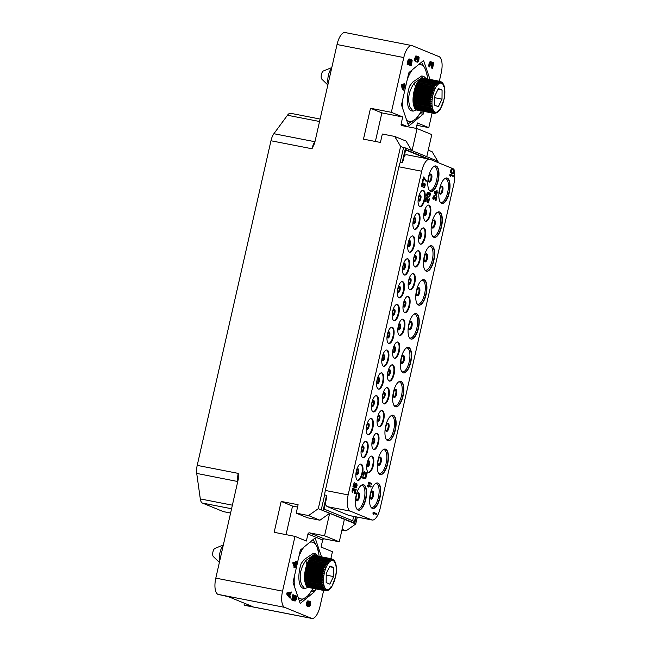 <?xml version="1.0" encoding="UTF-8"?>
<svg xmlns="http://www.w3.org/2000/svg" width="651" height="651" viewBox="0 0 651 651"><rect width="100%" height="100%" fill="white"/><g stroke="black" fill="none" stroke-linecap="round" stroke-linejoin="round"><path stroke-width="0.98" d="M230.592 513.045L223.578 511.678A10.831 4.264 -79 0 1 223.26 511.588L202.428 503.06A10.831 4.264 -79 0 1 200.305 498.918L196.716 473.415A10.831 4.264 -79 0 1 197.212 465.384L270.971 140.762A10.831 4.264 -79 0 1 273.892 133.715L287.473 115.243A10.831 4.264 -79 0 1 290.631 113.298L320.105 119.043M197.212 465.384L238.242 473.383L238.266 479.258L215.806 578.129L282.55 591.149A14.436 5.688 101 0 0 284.715 607.375L311.463 618.32A14.436 5.688 101 0 0 311.886 618.45A14.436 5.688 101 0 0 319.999 606.472L323.645 590.433M439.327 81.229L441.232 72.871A14.436 5.688 101 0 0 439.067 56.645L412.327 45.7A14.436 5.688 101 0 0 411.896 45.57A14.436 5.688 101 0 0 403.783 57.548L337.031 44.528L314.571 143.399L311.992 148.762L270.971 140.762M403.783 57.548L391.341 112.314L370.5 108.253L363.486 139.143L380.42 142.447L382.332 134.016L394.701 136.433L406.069 141.088L411.644 150.479M282.55 591.149L294.993 536.383L274.161 532.315L281.175 501.425L298.109 504.728L296.197 513.151L308.566 515.568L318.298 508.667L400.601 146.385L394.701 136.433M244.45 603.241L244.044 605.031L252.352 606.48L228.55 596.739L217.963 594.355A14.436 5.688 -79 0 1 215.806 578.129M244.044 605.031L244.711 605.3A14.436 5.688 -79 0 0 245.134 605.43L311.886 618.45M294.993 536.383L306.361 541.038L307.956 534.015A1.44 1.326 112.3 0 1 309.583 532.86L324.288 538.882A1.44 1.326 -67.7 0 0 322.668 540.029L321.073 547.052L332.441 551.706L330.863 558.656M321.545 556.841L315.279 538.45A1.44 0.57 -79 0 0 315.011 538.141A1.44 0.57 -79 0 0 314.75 538.231L300.721 549.769A1.44 0.57 -79 0 0 300.176 550.876L293.202 581.595A1.44 0.57 -79 0 0 293.194 582.922L300.03 602.997A1.44 0.57 -79 0 0 300.298 603.306A1.44 0.57 -79 0 0 300.567 603.217L314.588 591.678L311.365 591.051M315.523 588.854L315.133 590.571A1.44 0.57 -79 0 1 314.588 591.678M291.746 591.987L286.969 592.849L286.692 594.07L289.614 597.927L290.362 598.074L290.574 597.162L289.825 596.186L290.517 593.142L291.542 592.898L291.746 591.987L287.718 592.996L287.441 594.217L290.362 598.074M293.764 562.285L293.015 562.138L292.812 563.05L294.423 567.705L295.172 567.851L296.002 564.197L297.035 564.62L297.247 563.709L296.205 563.286L296.555 561.764L296.107 561.585L295.766 563.107L293.764 562.285L293.56 563.196L295.172 567.851M295.969 564.344L297.035 564.62M296.107 561.585L295.359 561.439L295.049 562.814M295.359 596.454L295.277 598.904L294.512 600.027M294.276 600.832L295.359 600.938L296.4 599.197L296.653 596.642L295.863 595.486L294.634 596.65L294.13 599.929L292.942 599.449L293.577 594.884L292.405 600.059L294.325 600.849L294.757 597.528L295.912 596.34L296.238 598.131L294.993 601.117M295.863 595.486L294.276 595.828L293.373 599.62M293.577 594.884L292.828 594.737L291.656 599.913L294.325 600.849M308.387 601.833L307.581 604.6L308.33 604.746L308.419 605.78L307.516 604.746L308.607 601.036L307.858 600.889L306.556 602.688L306.564 605.511L307.345 606.333L309.168 606.748L310.397 605.593L310.673 601.882L309.258 601.125L308.452 601.719M341.93 530.093L346.015 530.89L355.739 523.99L352.801 522.786L354.754 523.168L356.178 516.902M428.244 150.161L432.15 151.756L438.05 161.708L437.863 162.506M357.301 517.122L355.739 523.99M416.892 125.317L428.789 127.637L417.421 122.982L416.192 128.393M432.109 113.005L428.789 127.637M318.298 508.667L329.658 513.313L324.556 535.781L339.269 541.803L344.371 519.335L352.801 522.786M339.269 541.803L324.288 538.882M308.566 515.568L319.934 520.222L329.658 513.313L344.371 519.335M400.601 146.385L403.547 147.59L400.153 162.506A14.436 5.688 101 0 0 398.892 166.786L325.354 490.455A14.436 5.688 101 0 0 324.629 494.947L321.236 509.871L354.754 523.168M324.556 535.781L309.583 532.86M297.58 507.056L292.543 506.079L286.058 534.642M319.934 520.222L307.557 517.805L296.197 513.151M281.175 501.425L292.543 506.079M451.355 173.63L452.29 173.939L450.663 172.727L450.63 170.57L451.257 169.138L452.331 168.568A14.436 5.688 101 0 0 451.623 168.137L430.221 159.381A14.436 5.688 101 0 0 429.798 159.251A14.436 5.688 101 0 0 421.685 171.229L348.147 494.898A14.436 5.688 101 0 0 350.311 511.133L371.705 519.889A14.436 5.688 101 0 0 372.128 520.011A14.436 5.688 101 0 0 380.241 508.032L453.78 184.363A14.436 5.688 101 0 0 454.138 172.027M428.887 159.072L405.711 149.592L403.327 160.097A14.436 5.688 101 0 0 402.106 162.888L400.153 162.506M429.798 159.251L407.005 154.808A14.436 5.688 101 0 0 404.32 155.727M405.63 149.974L426.934 158.689M452.29 173.939L453.242 173.711L454.162 171.945L454.129 169.781L453.438 168.886L452.217 168.69L451.216 169.813L450.874 172.287L451.68 173.687M357.594 480.348A8.3 3.271 101 0 0 357.838 480.422A8.3 3.271 101 0 0 362.574 473.212A8.3 3.271 101 0 0 361.264 464.196A8.3 3.271 101 0 0 361.02 464.122A8.3 3.271 101 0 0 356.284 471.332A8.3 3.271 101 0 0 357.594 480.348M362.778 457.531A8.3 3.271 101 0 0 363.022 457.604A8.3 3.271 101 0 0 367.758 450.394A8.3 3.271 101 0 0 366.448 441.378A8.3 3.271 101 0 0 366.204 441.305A8.3 3.271 101 0 0 361.468 448.515A8.3 3.271 101 0 0 362.778 457.531M367.961 434.713A8.3 3.271 101 0 0 368.206 434.787A8.3 3.271 101 0 0 372.942 427.577A8.3 3.271 101 0 0 371.631 418.56A8.3 3.271 101 0 0 371.387 418.487A8.3 3.271 101 0 0 366.651 425.697A8.3 3.271 101 0 0 367.961 434.713M373.145 411.896A8.3 3.271 101 0 0 373.389 411.969A8.3 3.271 101 0 0 378.125 404.759A8.3 3.271 101 0 0 376.815 395.743A8.3 3.271 101 0 0 376.571 395.67A8.3 3.271 101 0 0 371.835 402.871A8.3 3.271 101 0 0 373.145 411.896M378.329 389.07A8.3 3.271 101 0 0 378.573 389.143A8.3 3.271 101 0 0 383.309 381.942A8.3 3.271 101 0 0 381.999 372.925A8.3 3.271 101 0 0 381.755 372.852A8.3 3.271 101 0 0 377.019 380.054A8.3 3.271 101 0 0 378.329 389.07M383.512 366.253A8.3 3.271 101 0 0 383.756 366.326A8.3 3.271 101 0 0 388.492 359.124A8.3 3.271 101 0 0 387.182 350.108A8.3 3.271 101 0 0 386.938 350.035A8.3 3.271 101 0 0 382.202 357.236A8.3 3.271 101 0 0 383.512 366.253M388.696 343.435A8.3 3.271 101 0 0 388.94 343.508A8.3 3.271 101 0 0 393.676 336.307A8.3 3.271 101 0 0 392.366 327.29A8.3 3.271 101 0 0 392.122 327.217A8.3 3.271 101 0 0 387.386 334.419A8.3 3.271 101 0 0 388.696 343.435M393.879 320.618A8.3 3.271 101 0 0 394.132 320.691A8.3 3.271 101 0 0 398.86 313.489A8.3 3.271 101 0 0 397.549 304.473A8.3 3.271 101 0 0 397.305 304.399A8.3 3.271 101 0 0 392.569 311.601A8.3 3.271 101 0 0 393.879 320.618M399.063 297.8A8.3 3.271 101 0 0 399.315 297.873A8.3 3.271 101 0 0 404.043 290.671A8.3 3.271 101 0 0 402.733 281.655A8.3 3.271 101 0 0 402.489 281.582A8.3 3.271 101 0 0 397.753 288.784A8.3 3.271 101 0 0 399.063 297.8M404.255 274.982A8.3 3.271 101 0 0 404.499 275.056A8.3 3.271 101 0 0 409.227 267.854A8.3 3.271 101 0 0 407.917 258.838A8.3 3.271 101 0 0 407.672 258.764A8.3 3.271 101 0 0 402.945 265.966A8.3 3.271 101 0 0 404.255 274.982M409.438 252.165A8.3 3.271 101 0 0 409.682 252.238A8.3 3.271 101 0 0 414.418 245.036A8.3 3.271 101 0 0 413.1 236.02A8.3 3.271 101 0 0 412.856 235.939A8.3 3.271 101 0 0 408.128 243.149A8.3 3.271 101 0 0 409.438 252.165M414.622 229.347A8.3 3.271 101 0 0 414.866 229.421A8.3 3.271 101 0 0 419.602 222.219A8.3 3.271 101 0 0 418.292 213.194A8.3 3.271 101 0 0 418.04 213.121A8.3 3.271 101 0 0 413.312 220.331A8.3 3.271 101 0 0 414.622 229.347M419.805 206.53A8.3 3.271 101 0 0 420.05 206.603A8.3 3.271 101 0 0 424.786 199.393A8.3 3.271 101 0 0 423.475 190.377A8.3 3.271 101 0 0 423.223 190.304A8.3 3.271 101 0 0 418.495 197.513A8.3 3.271 101 0 0 419.805 206.53M368.425 472.309A8.3 3.271 101 0 0 368.669 472.382A8.3 3.271 101 0 0 373.405 465.18A8.3 3.271 101 0 0 372.095 456.164A8.3 3.271 101 0 0 371.851 456.091A8.3 3.271 101 0 0 367.115 463.292A8.3 3.271 101 0 0 368.425 472.309M373.609 449.491A8.3 3.271 101 0 0 373.853 449.564A8.3 3.271 101 0 0 378.589 442.363A8.3 3.271 101 0 0 377.279 433.338A8.3 3.271 101 0 0 377.035 433.265A8.3 3.271 101 0 0 372.299 440.475A8.3 3.271 101 0 0 373.609 449.491M378.792 426.674A8.3 3.271 101 0 0 379.037 426.747A8.3 3.271 101 0 0 383.773 419.537A8.3 3.271 101 0 0 382.462 410.521A8.3 3.271 101 0 0 382.218 410.447A8.3 3.271 101 0 0 377.482 417.657A8.3 3.271 101 0 0 378.792 426.674M383.976 403.856A8.3 3.271 101 0 0 384.22 403.929A8.3 3.271 101 0 0 388.956 396.719A8.3 3.271 101 0 0 387.646 387.703A8.3 3.271 101 0 0 387.402 387.63A8.3 3.271 101 0 0 382.666 394.84A8.3 3.271 101 0 0 383.976 403.856M389.16 381.038A8.3 3.271 101 0 0 389.404 381.112A8.3 3.271 101 0 0 394.14 373.902A8.3 3.271 101 0 0 392.83 364.885A8.3 3.271 101 0 0 392.586 364.812A8.3 3.271 101 0 0 387.85 372.022A8.3 3.271 101 0 0 389.16 381.038M394.343 358.221A8.3 3.271 101 0 0 394.587 358.294A8.3 3.271 101 0 0 399.323 351.084A8.3 3.271 101 0 0 398.013 342.068A8.3 3.271 101 0 0 397.769 341.995A8.3 3.271 101 0 0 393.033 349.196A8.3 3.271 101 0 0 394.343 358.221M399.527 335.395A8.3 3.271 101 0 0 399.771 335.477A8.3 3.271 101 0 0 404.507 328.267A8.3 3.271 101 0 0 403.197 319.25A8.3 3.271 101 0 0 402.953 319.177A8.3 3.271 101 0 0 398.217 326.379A8.3 3.271 101 0 0 399.527 335.395M404.71 312.578A8.3 3.271 101 0 0 404.955 312.651A8.3 3.271 101 0 0 409.691 305.449A8.3 3.271 101 0 0 408.38 296.433A8.3 3.271 101 0 0 408.136 296.36A8.3 3.271 101 0 0 403.4 303.561A8.3 3.271 101 0 0 404.71 312.578M409.894 289.76A8.3 3.271 101 0 0 410.138 289.833A8.3 3.271 101 0 0 414.874 282.632A8.3 3.271 101 0 0 413.564 273.615A8.3 3.271 101 0 0 413.32 273.542A8.3 3.271 101 0 0 408.584 280.744A8.3 3.271 101 0 0 409.894 289.76M415.078 266.943A8.3 3.271 101 0 0 415.33 267.016A8.3 3.271 101 0 0 420.058 259.814A8.3 3.271 101 0 0 418.748 250.798A8.3 3.271 101 0 0 418.503 250.725A8.3 3.271 101 0 0 413.767 257.926A8.3 3.271 101 0 0 415.078 266.943M420.261 244.125A8.3 3.271 101 0 0 420.513 244.198A8.3 3.271 101 0 0 425.241 236.997A8.3 3.271 101 0 0 423.931 227.98A8.3 3.271 101 0 0 423.687 227.907A8.3 3.271 101 0 0 418.951 235.109A8.3 3.271 101 0 0 420.261 244.125M425.453 221.307A8.3 3.271 101 0 0 425.697 221.381A8.3 3.271 101 0 0 430.425 214.179A8.3 3.271 101 0 0 429.115 205.163A8.3 3.271 101 0 0 428.871 205.089A8.3 3.271 101 0 0 424.143 212.291A8.3 3.271 101 0 0 425.453 221.307M441.565 203.389A12.996 5.118 101 0 0 441.948 203.503A12.996 5.118 101 0 0 449.361 192.224A12.996 5.118 101 0 0 447.31 178.114A12.996 5.118 101 0 0 446.928 177.992A12.996 5.118 101 0 0 439.515 189.27A12.996 5.118 101 0 0 441.565 203.389M433.859 237.298A12.996 5.118 101 0 0 434.241 237.412A12.996 5.118 101 0 0 441.655 226.133A12.996 5.118 101 0 0 439.604 212.023A12.996 5.118 101 0 0 439.222 211.909A12.996 5.118 101 0 0 431.808 223.179A12.996 5.118 101 0 0 433.859 237.298M426.169 271.142A12.996 5.118 101 0 0 426.56 271.255A12.996 5.118 101 0 0 433.965 259.977A12.996 5.118 101 0 0 431.914 245.858A12.996 5.118 101 0 0 431.532 245.744A12.996 5.118 101 0 0 424.118 257.023A12.996 5.118 101 0 0 426.169 271.142M418.471 305.05A12.996 5.118 101 0 0 418.853 305.164A12.996 5.118 101 0 0 426.259 293.886A12.996 5.118 101 0 0 424.208 279.775A12.996 5.118 101 0 0 423.825 279.661A12.996 5.118 101 0 0 416.42 290.932A12.996 5.118 101 0 0 418.471 305.05M410.765 338.959A12.996 5.118 101 0 0 411.147 339.073A12.996 5.118 101 0 0 418.56 327.803A12.996 5.118 101 0 0 416.51 313.684A12.996 5.118 101 0 0 416.119 313.57A12.996 5.118 101 0 0 408.714 324.849A12.996 5.118 101 0 0 410.765 338.959M403.075 372.803A12.996 5.118 101 0 0 403.457 372.917A12.996 5.118 101 0 0 410.871 361.639A12.996 5.118 101 0 0 408.82 347.528A12.996 5.118 101 0 0 408.437 347.414A12.996 5.118 101 0 0 401.024 358.685A12.996 5.118 101 0 0 403.075 372.803M395.369 406.712A12.996 5.118 101 0 0 395.751 406.826A12.996 5.118 101 0 0 403.164 395.548A12.996 5.118 101 0 0 401.114 381.437A12.996 5.118 101 0 0 400.731 381.323A12.996 5.118 101 0 0 393.318 392.602A12.996 5.118 101 0 0 395.369 406.712M387.662 440.621A12.996 5.118 101 0 0 388.053 440.743A12.996 5.118 101 0 0 395.458 429.465A12.996 5.118 101 0 0 393.407 415.346A12.996 5.118 101 0 0 393.025 415.232A12.996 5.118 101 0 0 385.612 426.511A12.996 5.118 101 0 0 387.662 440.621M379.981 474.465A12.996 5.118 101 0 0 380.363 474.579A12.996 5.118 101 0 0 387.768 463.3A12.996 5.118 101 0 0 385.717 449.19A12.996 5.118 101 0 0 385.335 449.076A12.996 5.118 101 0 0 377.93 460.355A12.996 5.118 101 0 0 379.981 474.465M372.274 508.374A12.996 5.118 101 0 0 372.657 508.496A12.996 5.118 101 0 0 380.07 497.218A12.996 5.118 101 0 0 378.011 483.099A12.996 5.118 101 0 0 377.629 482.985A12.996 5.118 101 0 0 370.224 494.264A12.996 5.118 101 0 0 372.274 508.374M430.506 191.337A12.996 5.118 101 0 0 430.889 191.451A12.996 5.118 101 0 0 438.302 180.181A12.996 5.118 101 0 0 436.243 166.062A12.996 5.118 101 0 0 435.861 165.948A12.996 5.118 101 0 0 428.456 177.227A12.996 5.118 101 0 0 430.506 191.337M358.083 510.091A12.996 5.118 101 0 0 358.465 510.205A12.996 5.118 101 0 0 365.878 498.926A12.996 5.118 101 0 0 363.828 484.816A12.996 5.118 101 0 0 363.445 484.702A12.996 5.118 101 0 0 356.032 495.981A12.996 5.118 101 0 0 358.083 510.091M373.332 512.272L372.82 513.053L373.65 514.314L373.69 513.338L376.351 514.428L376.547 513.582L373.332 512.272L373.43 514.152L373.975 514.38M373.715 513.419L376.351 514.428M450.126 174.281L449.605 175.062L450.443 176.323L450.484 175.347L453.145 176.437L453.332 175.599L450.126 174.281L450.223 176.161L450.769 176.388M450.5 175.428L453.145 176.437M367.937 484.971L367.416 485.744L368.246 487.013L368.287 486.037L370.948 487.127L371.143 486.281L367.937 484.971L368.027 486.85L368.572 487.07M368.311 486.11L370.948 487.127M368.572 482.163L368.051 482.936L368.344 483.978L369.215 484.263L368.93 483.229L371.591 484.32L371.778 483.473L368.572 482.163L368.669 484.043L369.215 484.263M368.946 483.302L371.591 484.32M362.786 476.76L362.29 477.435L363.144 478.591L363.16 477.72L365.821 478.81L365.992 478.07L362.786 476.76L362.924 478.428L363.47 478.656M363.185 477.801L365.821 478.81M364.462 472.48L365.545 476.89L366.212 477.093L367.221 472.667L366.098 475.971L364.902 471.715L364.08 472.048L363.478 473.692L363.787 475.962L363.909 473.456L364.731 472.455L366.212 477.093M366.879 472.528L365.927 475.206M364.763 471.658L363.754 471.991L363.152 473.627L363.217 475.661L363.787 475.962M426.747 198.311L427.837 202.721L428.504 202.925L429.514 198.498L428.391 201.802L427.186 197.546L426.364 197.88L425.77 199.515L426.071 201.794L426.193 199.287L427.023 198.286L428.504 202.925M429.172 198.36L428.22 201.037M427.048 197.489L426.039 197.823L425.445 199.458L425.339 200.89L426.071 201.794M429.489 193.323L429.652 194.73L428.659 197.147L429.693 196.692L430.392 194.291L429.985 192.786L428.789 192.859M428.83 192.786L428.879 193.404L428.635 192.501L427.626 192.159L426.543 194.934L427.3 196.382L427.853 192.981L428.464 193.233L428.675 194.934L429.245 193.42L429.847 193.396L429.815 195.528L428.985 197.204M427.976 192.908L428.081 194.755L428.675 194.934M434.184 196.456L435.332 200.606L435.999 200.809L436.935 196.7L435.869 199.759L434.616 195.748L433.802 196.041L433.232 197.554L433.566 199.686L433.647 197.351L434.453 196.439L435.999 200.809M436.593 196.561L435.69 199.035M434.477 195.699L433.476 195.975L432.907 197.489L432.825 198.832L433.566 199.686M434.713 191.052L434.225 191.671L435.454 195.17L436.186 195.398L436.805 192.655L437.765 193.054L437.92 192.362L436.959 191.972L437.22 190.833L436.813 190.67L436.552 191.809L434.713 191.052L436.186 195.398M436.797 192.72L437.765 193.054M436.813 190.67L436.243 191.679M353.485 488.901L354.567 493.303L355.234 493.507L356.243 489.088L355.12 492.384L353.916 488.136L353.094 488.47L352.5 490.105L352.801 492.376L352.923 489.877L353.753 488.868L355.234 493.507M355.902 488.942L354.95 491.619M353.786 488.079L352.769 488.405L352.175 490.04L352.069 491.481L352.801 492.376M356.081 483.872L356.382 485.32L355.316 487.705L356.333 487.379L357.049 485.524L356.87 483.701L356.309 483.205L355.552 483.571L354.828 486.761L353.737 486.313L354.201 482.611L353.257 486.785L355.031 487.518L355.34 484.824L356.374 483.905L356.707 485.386L355.641 487.77M356.309 483.205L354.885 484.035L354.494 486.623M354.201 482.611L352.932 486.728L355.031 487.518M424.379 183.899L424.542 185.315L423.549 187.724L424.59 187.276L425.282 184.876L424.875 183.362L423.679 183.444M423.72 183.362L423.768 183.981L423.524 183.077L422.515 182.736L421.433 185.519L422.19 186.967L422.743 183.566L423.353 183.818L423.565 185.511L424.135 184.005L424.737 183.981L424.704 186.113L423.874 187.789M422.865 183.484L422.971 185.34L423.565 185.511M423.646 176.95L422.32 181.312L422.987 181.515L423.825 177.829L426.128 181.458L426.299 180.726L423.646 176.95L422.987 181.515M423.744 178.162L426.128 181.458M452.274 168.528L452.827 168.633M451.908 173.011L451.298 170.774L451.753 169.732L452.738 169.366L453.592 169.87L453.82 171.807L452.827 173.239L451.908 173.011M452.535 169.35L453.592 171.01L453.267 172.417L452.258 173.158M438.05 161.708L436.976 161.269M436.788 162.066L437.057 160.887L405.5 147.964L402.106 162.888M403.547 147.59L405.5 147.964M391.341 112.314L402.709 116.968L401.114 123.991A1.44 1.326 112.3 0 0 402.098 125.643L417.071 128.564L431.784 134.586L426.771 156.671M417.071 128.564L412.059 150.65M402.709 116.968L381.868 112.9L375.383 141.462M370.5 108.253L381.868 112.9M430.018 79.414L423.752 61.023A1.44 0.57 -79 0 0 423.484 60.714A1.44 0.57 -79 0 0 423.215 60.803L409.194 72.342A1.44 0.57 -79 0 0 408.649 73.449L401.667 104.168A1.44 0.57 -79 0 0 401.659 105.495L408.502 125.57A1.44 0.57 -79 0 0 408.771 125.879A1.44 0.57 -79 0 0 409.04 125.789L423.06 114.251A1.44 0.57 -79 0 0 423.606 113.144L423.996 111.427M402.302 84.573L401.553 84.427L401.341 85.338L402.513 89.805L403.701 90.131L404.531 86.485L405.573 86.908L405.776 85.997L404.743 85.566L405.085 84.044L404.645 83.865L404.295 85.387L402.302 84.573L402.09 85.484L403.701 90.131M404.499 86.632L405.573 86.908M404.645 83.865L403.897 83.719L403.579 85.094M416.331 57.182L416.51 59.249L417.258 59.396L417.958 57.508L416.77 62.016L417.779 62.097L418.821 60.364L419.106 57.321L418.764 56.686L417.324 56.499M417.413 56.718L417.844 56.808L417.527 57.508L417.031 56.141L415.802 55.962L414.524 59.436L414.695 60.828L415.704 61.251L415.777 58.785L416.705 56.84L417.258 59.396M431.296 63.139L430.547 62.992L431.426 68.013L432.549 68.306L433.794 62.83L432.451 66.939L431.54 62.073L430.799 61.772L429.798 63.692L429.66 66.793L430.376 63.261L431.068 62.716L432.549 68.306M433.42 62.683L432.671 62.537L432.118 64.978M431.125 61.739L430.051 61.625L428.911 64.156L428.911 66.646L429.92 67.069M409.918 59.046L408.918 58.956L408.153 59.811L407.078 64.197L411.302 65.759L412.148 60.624L411.399 59.648L410.602 60.323L409.918 59.046L408.901 59.957L407.827 64.343L411.302 65.759M337.031 44.528A14.436 5.688 -79 0 1 345.144 32.55L411.896 45.57M407.949 123.959L415.965 118.799L419.749 113.779A28.961 11.409 101 0 0 421.295 110.898M427.528 78.926A28.961 11.409 101 0 0 427.178 75.679L425.542 69.559L421.555 62.171M415.965 118.799A28.961 11.409 101 0 0 419.749 113.779M412.303 69.787A28.961 11.409 101 0 0 407.388 78.999M425.542 69.559A28.961 11.409 101 0 0 418.341 64.815M427.178 75.679A28.961 11.409 101 0 0 426.503 72.391M406.427 119.483A28.961 11.409 101 0 0 413.987 120.427M402.847 99.009A28.961 11.409 101 0 0 402.953 109.287M415.541 86.965L414.239 83.141C408.665 91.197 407.29 99.253 410.13 107.325L413.116 111.142L411.684 110.865A18.09 7.128 -79 0 1 408.332 106.976A18.09 7.128 -79 0 1 409.642 86.103L412.612 82.164L421.742 75.955L423.785 76.354L426.202 78.665M413.116 111.142L416.591 109.962M414.239 83.141L423.785 76.354M413.019 101.068L414.126 91.034M414.215 90.863L414.557 90.269M418.764 81.098L418.967 80.268A16.291 6.412 -79 0 1 419.244 79.959L437.692 83.808L436.821 82.661L419.952 79.373L438.53 83.076L437.7 81.977L420.994 78.714L437.977 81.814L439.368 82.579L438.571 81.538L421.946 78.291L438.839 81.448L440.19 82.311L439.417 81.342L422.816 78.104L439.677 81.334L440.979 82.286L440.231 81.408L423.606 78.161L423.215 78.82M417.918 82.368L418.105 81.399A16.291 6.412 -79 0 1 418.373 81.025L436.854 84.76L435.942 83.58L418.967 80.268M430.612 108.986L413.637 105.674A16.291 6.412 -79 0 0 413.759 106.097L430.726 109.409A16.291 6.412 -79 0 1 430.612 108.986L431.93 108.229L413.409 104.673A16.291 6.412 -79 0 1 413.32 104.193L413.165 103.086A16.291 6.412 -79 0 1 413.116 102.557L413.035 101.353A16.291 6.412 -79 0 1 413.011 100.791L413.011 99.505A16.291 6.412 -79 0 1 413.027 98.911L413.1 97.577A16.291 6.412 -79 0 1 413.149 96.958L413.295 95.583A16.291 6.412 -79 0 1 413.377 94.956L413.597 93.573A16.291 6.412 -79 0 1 413.71 92.947L414.003 91.571A16.291 6.412 -79 0 1 414.15 90.945L414.5 89.602A16.291 6.412 -79 0 1 414.679 89L415.086 87.706A16.291 6.412 -79 0 1 415.289 87.136L415.753 85.916A16.291 6.412 -79 0 1 415.973 85.379L416.485 84.248A16.291 6.412 -79 0 1 416.73 83.751L417.275 82.734A16.291 6.412 -79 0 1 417.527 82.295L436.04 85.908L435.08 84.711L418.105 81.399M413.637 105.674L413.792 104.754M430.726 109.409L432.297 109.531L431.027 110.279A16.291 6.412 101 0 0 431.174 110.637L414.199 107.334A16.291 6.412 -79 0 1 414.052 106.967L414.15 106.178M431.174 110.637L432.752 110.637L431.532 111.37A16.291 6.412 101 0 0 431.711 111.663L414.736 108.351A16.291 6.412 -79 0 1 414.565 108.058L414.606 107.407M431.711 111.663L433.289 111.549L432.134 112.241A16.291 6.412 101 0 0 432.337 112.46L415.362 109.148A16.291 6.412 -79 0 1 415.159 108.929L415.159 108.432M432.337 112.46L433.908 112.232L432.801 112.875A16.291 6.412 101 0 0 433.029 113.022L416.054 109.71A16.291 6.412 -79 0 1 415.826 109.563L415.81 109.238M433.029 113.022L434.599 112.688L433.542 113.266A16.291 6.412 101 0 0 433.786 113.331L416.811 110.027A16.291 6.412 -79 0 1 416.567 109.954L416.55 109.807M419.602 80.171L419.952 79.373M420.595 79.577L420.994 78.714M421.547 79.097L421.946 78.291M422.426 78.844L422.816 78.104M438.587 111.435L440.271 109.278L439.506 109.132L440.279 109.278L444.177 98.83C444.666 96.706 445.341 91.482 444.389 86.957L444.015 85.623M439.458 110.426L438.668 110.401L439.458 110.426M438.628 111.378L437.798 111.476L438.628 111.378L437.684 112.249M437.781 112.11L436.715 112.875M436.943 112.615L435.438 113.201M436.121 112.875L434.591 113.396M434.73 113.412L434.111 113.355M433.786 113.331L435.34 112.9L434.339 113.404M433.542 113.266L416.567 109.954M432.801 112.875L415.826 109.563M432.134 112.241L415.159 108.929M431.532 111.37L414.565 108.058M431.027 110.279L414.052 106.967M413.165 103.086L431.662 106.764L430.295 107.505L413.32 104.193M431.662 106.764L413.54 103.224M413.035 101.353L431.499 105.153L430.091 105.869L413.116 102.557M431.499 105.153L413.377 101.613M413.011 99.505L431.442 103.419L429.985 104.095L413.011 100.791M431.442 103.419L413.32 99.888M413.1 97.577L431.491 101.597L430.002 102.223L413.027 98.911M431.491 101.597L413.361 98.065M413.295 95.583L430.27 98.895L431.637 99.709L430.124 100.27L413.149 96.958M431.637 99.709L413.515 96.177M413.597 93.573L430.571 96.885L431.898 97.788L430.352 98.268L413.377 94.956M431.898 97.788L413.767 94.257M414.003 91.571L430.978 94.875L432.248 95.868L430.685 96.258L413.71 92.947M432.248 95.868L414.126 92.336M414.5 89.602L431.475 92.914L432.695 93.972L431.125 94.257L414.15 90.945M432.695 93.972L414.573 90.44M415.086 87.706L432.061 91.018L433.232 92.133L431.654 92.312L414.679 89M433.232 92.133L415.102 88.601M415.753 85.916L432.728 89.22L433.843 90.383L415.289 87.136M433.843 90.383L415.712 86.852M416.485 84.248L433.46 87.559L434.518 88.748L415.973 85.379M434.518 88.748L416.396 85.208M417.275 82.734L434.25 86.046L435.259 87.25L416.73 83.751M435.259 87.25L417.128 83.71M440.231 81.408L441.72 82.506M442.403 82.954L441.207 81.863M443.022 83.645L442.241 82.539M443.567 84.549L442.835 84.101L443.567 84.549L442.965 83.409M444.023 85.655L443.282 85.33L444.023 85.655L443.551 84.443M443.632 86.754L444.389 86.957L443.632 86.754M434.64 105.193L438.294 106.691L442.005 99.131L442.07 90.074L438.408 88.577L434.697 96.136L434.64 105.193M442.07 90.074L438.058 89.293M442.005 99.131L434.689 97.699M328.096 83.881A10.156 3.996 -79 0 1 331.676 68.103M331.798 67.582L323.392 70.967A4.297 1.693 -79 0 0 321.513 74.076A4.297 1.693 -79 0 0 321.382 78.429A4.297 1.693 101 0 0 321.797 79.137L327.844 84.98M401.341 85.338L402.09 85.484M402.513 89.805L403.262 89.952M403.506 88.886L402.684 85.729L404.092 86.298L403.506 88.886M402.733 85.908L403.343 86.152L403.083 87.275M403.343 86.152L404.092 86.298M416.941 61.251L417.69 61.397L417.519 62.162M417.128 61.161L417.69 61.397M417.348 60.917L417.877 61.308M417.486 60.641L418.097 61.064M417.73 59.916L418.479 60.063L418.235 60.787M417.942 59.005L418.691 59.143L418.479 60.063M418.04 58.208L418.788 58.354L418.691 59.143M418.032 57.874L418.788 58.354M418.202 57.369L418.78 58.02M416.217 59.127L416.965 59.274M416.355 58.517L417.104 58.663M416.412 57.54L417.161 57.687M416.339 57.182L417.079 57.329M414.695 60.828L415.704 61.251M414.541 60.104L415.289 60.25L415.444 60.974M414.524 59.436L415.273 59.583L415.289 60.25M414.695 58.338L415.444 58.484L415.273 59.583M414.768 58.037L415.444 58.484M415.078 57.003L415.826 57.142L415.517 58.183M415.371 56.45L416.119 56.596L415.826 57.142M415.802 55.962L416.55 56.108L416.119 56.596M417.389 56.45L417.844 56.808M431.426 68.013L432.174 68.16M428.911 66.646L429.66 66.793M428.749 65.922L429.497 66.068M428.74 65.246L429.489 65.393M428.911 64.156L429.66 64.303M429.05 63.546L429.798 63.692M429.326 62.667L430.075 62.805M429.611 62.114L430.36 62.26M430.051 61.625L430.799 61.772M407.078 64.197L407.827 64.343M407.908 60.543L408.657 60.689M408.153 59.811L408.901 59.957M408.511 59.298L409.259 59.444M408.918 58.956L409.666 59.103M408.478 63.611L409.788 59.99L410.171 61.145L409.512 64.034L408.478 63.611M411.269 60.592L411.749 61.292L411.066 64.669L409.959 64.213L411.269 60.592M409.389 60.209L408.795 63.741M409.43 60.161L410.122 60.291M409.455 60.51L410.203 60.657M409.422 60.999L410.171 61.145M410.911 60.763L410.35 64.376M410.927 60.779L411.676 60.925M411.001 61.145L411.749 61.292M410.976 61.633L411.725 61.78M346.015 530.89L342.109 529.296M325.264 503.695A14.436 5.688 101 0 0 327.518 506.681L348.912 515.437A14.436 5.688 101 0 0 349.335 515.568L372.128 520.011M353.664 516.414L352.671 520.776M324.629 494.947L326.582 495.33A14.436 5.688 101 0 0 326.428 498.56L324.043 509.066L354.535 521.541L355.617 516.788M326.582 495.33L323.189 510.254M357.521 480.316A8.3 3.271 101 0 0 361.989 472.772A8.3 3.271 101 0 0 360.687 464.106M368.352 472.276A8.3 3.271 101 0 0 372.82 464.733A8.3 3.271 101 0 0 371.509 456.066M373.536 449.459A8.3 3.271 101 0 0 378.003 441.915A8.3 3.271 101 0 0 376.701 433.249M378.719 426.641A8.3 3.271 101 0 0 383.187 419.098A8.3 3.271 101 0 0 381.885 410.431M383.903 403.823A8.3 3.271 101 0 0 388.37 396.28A8.3 3.271 101 0 0 387.068 387.614M389.086 381.006A8.3 3.271 101 0 0 393.554 373.462A8.3 3.271 101 0 0 392.252 364.796M394.27 358.188A8.3 3.271 101 0 0 398.738 350.645A8.3 3.271 101 0 0 397.435 341.97M399.454 335.371A8.3 3.271 101 0 0 403.921 327.827A8.3 3.271 101 0 0 402.619 319.153M404.637 312.545A8.3 3.271 101 0 0 409.105 305.01A8.3 3.271 101 0 0 407.803 296.335M409.821 289.728A8.3 3.271 101 0 0 414.288 282.184A8.3 3.271 101 0 0 412.986 273.518M415.012 266.91A8.3 3.271 101 0 0 419.472 259.367A8.3 3.271 101 0 0 418.17 250.7M420.196 244.092A8.3 3.271 101 0 0 424.655 236.549A8.3 3.271 101 0 0 423.353 227.883M425.38 221.275A8.3 3.271 101 0 0 429.839 213.731A8.3 3.271 101 0 0 428.537 205.065M362.705 457.498A8.3 3.271 101 0 0 367.172 449.955A8.3 3.271 101 0 0 365.87 441.288M367.888 434.681A8.3 3.271 101 0 0 372.356 427.137A8.3 3.271 101 0 0 371.054 418.471M373.072 411.863A8.3 3.271 101 0 0 377.539 404.32A8.3 3.271 101 0 0 376.237 395.645M378.255 389.046A8.3 3.271 101 0 0 382.723 381.502A8.3 3.271 101 0 0 381.421 372.828M383.439 366.22A8.3 3.271 101 0 0 387.906 358.677A8.3 3.271 101 0 0 386.604 350.01M388.623 343.402A8.3 3.271 101 0 0 393.09 335.859A8.3 3.271 101 0 0 391.788 327.193M393.814 320.585A8.3 3.271 101 0 0 398.274 313.041A8.3 3.271 101 0 0 396.972 304.375M398.998 297.767A8.3 3.271 101 0 0 403.457 290.224A8.3 3.271 101 0 0 402.155 281.558M404.181 274.95A8.3 3.271 101 0 0 408.641 267.406A8.3 3.271 101 0 0 407.339 258.74M409.365 252.132A8.3 3.271 101 0 0 413.824 244.589A8.3 3.271 101 0 0 412.522 235.922M414.549 229.315A8.3 3.271 101 0 0 419.008 221.771A8.3 3.271 101 0 0 417.706 213.105M419.732 206.497A8.3 3.271 101 0 0 424.2 198.954A8.3 3.271 101 0 0 422.89 190.287M426.73 196.089L427.3 196.382M426.568 195.487L427.056 196.154M426.543 194.934L426.893 195.544M426.674 194.047L426.869 194.999M426.991 192.973L427.056 193.868M427.243 192.533L427.316 193.038M427.626 192.159L427.569 192.598M435.958 194.429L435.104 191.964L436.398 192.493L435.958 194.429M435.128 192.045L436.072 192.427L435.755 193.835M421.62 186.666L422.19 186.967M421.457 186.064L421.946 186.731M421.433 185.519L421.783 186.129M421.563 184.632L421.758 185.584M421.881 183.549L421.946 184.445M422.133 183.118L422.206 183.615M422.515 182.736L422.458 183.183M299.484 601.386L307.492 596.226L311.276 591.206A28.961 11.409 101 0 0 312.822 588.325M319.055 556.353A28.961 11.409 101 0 0 318.705 553.106L317.07 546.986L313.09 539.598M307.492 596.226A28.961 11.409 101 0 0 311.276 591.206M303.83 547.214A28.961 11.409 101 0 0 298.923 556.426M317.07 546.986A28.961 11.409 101 0 0 309.876 542.242M318.705 553.106A28.961 11.409 101 0 0 318.038 549.818M297.963 596.91A28.961 11.409 101 0 0 305.514 597.854M294.374 576.436A28.961 11.409 101 0 0 294.488 586.714M307.077 564.393L305.775 560.568C300.192 568.624 298.825 576.68 301.657 584.753L304.652 588.569L303.22 588.292A18.09 7.128 -79 0 1 299.867 584.403A18.09 7.128 -79 0 1 301.169 563.53L304.139 559.591L313.269 553.383L315.32 553.781L317.729 556.092M304.652 588.569L308.126 587.389M305.775 560.568L315.32 553.781M304.554 578.495L305.661 568.461M305.75 568.29L306.092 567.696M310.291 558.525L310.503 557.695A16.291 6.412 -79 0 1 310.771 557.386L329.219 561.235L328.356 560.088L311.479 556.8L330.065 560.503L329.235 559.404L312.521 556.141L329.512 559.242L330.903 560.006L330.106 558.965L313.473 555.718L330.374 558.875L331.717 559.738L330.952 558.77L314.343 555.531L331.213 558.761L332.506 559.714L331.758 558.835L315.133 555.588L314.75 556.247M309.445 559.795L309.64 558.827A16.291 6.412 -79 0 1 309.9 558.452L328.389 562.187L327.477 561.007L310.503 557.695M322.139 586.413L305.164 583.101A16.291 6.412 -79 0 0 305.286 583.524L322.261 586.836A16.291 6.412 -79 0 1 322.139 586.413L323.457 585.656L304.945 582.1A16.291 6.412 -79 0 1 304.855 581.62L304.701 580.513A16.291 6.412 -79 0 1 304.644 579.984L304.562 578.78A16.291 6.412 -79 0 1 304.546 578.218L304.538 576.932A16.291 6.412 -79 0 1 304.554 576.338L304.627 575.004A16.291 6.412 -79 0 1 304.676 574.385L304.823 573.01A16.291 6.412 -79 0 1 304.912 572.384L305.132 571A16.291 6.412 -79 0 1 305.246 570.374L305.531 568.998A16.291 6.412 -79 0 1 305.677 568.372L306.035 567.029A16.291 6.412 -79 0 1 306.206 566.427L306.621 565.133A16.291 6.412 -79 0 1 306.816 564.563L307.288 563.343A16.291 6.412 -79 0 1 307.508 562.806L308.021 561.675A16.291 6.412 -79 0 1 308.257 561.186L308.802 560.161A16.291 6.412 -79 0 1 309.062 559.722L327.567 563.335L326.615 562.138L309.64 558.827M305.164 583.101L305.327 582.181M322.261 586.836L323.824 586.958L322.554 587.707A16.291 6.412 101 0 0 322.709 588.073L305.734 584.761A16.291 6.412 -79 0 1 305.579 584.395L305.677 583.605M322.709 588.073L324.279 588.065L323.067 588.797A16.291 6.412 101 0 0 323.246 589.09L306.271 585.778A16.291 6.412 -79 0 1 306.092 585.485L306.133 584.834M323.246 589.09L324.825 588.976L323.661 589.668A16.291 6.412 101 0 0 323.864 589.887L306.89 586.575A16.291 6.412 -79 0 1 306.686 586.356L306.694 585.867M323.864 589.887L325.443 589.66L324.336 590.302A16.291 6.412 101 0 0 324.556 590.449L307.589 587.137A16.291 6.412 -79 0 1 307.362 586.99L307.345 586.665M324.556 590.449L326.127 590.115L325.077 590.693A16.291 6.412 101 0 0 325.313 590.758L308.346 587.454A16.291 6.412 -79 0 1 308.102 587.381L308.086 587.235M311.129 557.598L311.479 556.8M312.122 557.004L312.521 556.141M313.082 556.524L313.473 555.718M313.953 556.271L314.343 555.531M330.122 588.862L331.807 586.706L331.042 586.559L331.807 586.706L335.713 576.257C336.193 574.133 336.876 568.909 335.916 564.384L335.078 561.87M330.993 587.853L330.195 587.829L330.993 587.853M330.155 588.805L329.333 588.903L330.155 588.805L329.211 589.676M329.308 589.537L328.25 590.302M328.478 590.042L326.973 590.628M327.656 590.302L326.127 590.823M326.257 590.839L325.638 590.783M325.313 590.758L326.867 590.327L325.866 590.831M325.077 590.693L308.102 587.381M324.336 590.302L307.362 586.99M323.661 589.668L306.686 586.356M323.067 588.797L306.092 585.485M322.554 587.707L305.579 584.395M304.701 580.513L323.197 584.191L321.83 584.932L304.855 581.62M323.197 584.191L305.067 580.651M304.562 578.78L323.026 582.58L321.618 583.296L304.644 579.984M323.026 582.58L304.904 579.04M304.538 576.932L322.969 580.847L321.521 581.53L304.546 578.218M322.969 580.847L304.847 577.315M304.627 575.004L323.018 579.024L321.529 579.65L304.554 576.338M323.018 579.024L304.896 575.492M304.823 573.01L321.797 576.322L323.173 577.136L321.651 577.697L304.676 574.385M323.173 577.136L305.05 573.604M305.132 571L322.107 574.312L323.425 575.215L321.887 575.696L304.912 572.384M323.425 575.215L305.303 571.684M305.531 568.998L322.505 572.31L323.783 573.295L322.221 573.686L305.246 570.374M323.783 573.295L305.653 569.763M306.035 567.029L323.01 570.341L324.231 571.399L322.652 571.684L305.677 568.372M324.231 571.399L306.1 567.867M306.621 565.133L323.596 568.445L324.759 569.56L323.181 569.739L306.206 566.427M324.759 569.56L306.637 566.028M307.288 563.343L324.255 566.647L325.37 567.81L306.816 564.563M325.37 567.81L307.248 564.279M308.021 561.675L324.987 564.987L326.053 566.175L307.508 562.806M326.053 566.175L307.923 562.635M308.802 560.161L325.777 563.473L326.786 564.677L308.257 561.186M326.786 564.677L308.664 561.138M331.758 558.835L333.247 559.933M333.939 560.381L332.742 559.29M334.557 561.072L333.776 559.966M335.094 561.976L334.37 561.528L335.094 561.976L334.492 560.837M334.817 562.757L335.55 563.091L334.817 562.757M335.159 564.181L335.916 564.384L335.159 564.181M326.167 582.621L329.821 584.118L333.54 576.558L333.597 567.501L329.943 566.004L326.224 573.564L326.167 582.621M333.597 567.501L329.593 566.72M333.54 576.558L326.216 575.126M219.623 561.308A10.156 3.996 -79 0 1 223.212 545.53M223.326 545.009L214.92 548.394A4.297 1.693 -79 0 0 213.04 551.503A4.297 1.693 -79 0 0 212.918 555.856A4.297 1.693 101 0 0 213.325 556.564L219.379 562.407M286.969 592.849L287.718 592.996M286.692 594.07L287.441 594.217M287.872 593.728L290.183 593.175L289.565 595.917L287.872 593.728M289.353 593.378L288.954 595.136M292.812 563.05L293.56 563.196M293.975 567.517L294.724 567.664M294.968 566.598L294.154 563.44L295.554 564.018L294.968 566.598M294.195 563.62L294.805 563.872L294.553 564.995M294.805 563.872L295.554 564.018M291.656 599.913L292.405 600.059M293.332 598.936L294.081 599.083M293.43 598.147L294.179 598.293M293.634 597.236L294.382 597.374M293.886 596.503L294.634 596.65M294.276 595.828L295.025 595.974M294.675 595.494L295.424 595.641M294.504 600.067L295.196 600.206M294.813 599.872L295.562 600.019M295.066 599.481L295.814 599.628M295.277 598.904L296.026 599.05M295.489 597.992L296.238 598.131M295.554 597.349L296.303 597.496M295.505 596.837L296.254 596.975M295.375 596.438L296.099 596.585M308.818 601.28L309.567 601.426L308.33 604.746M308.493 601.646L309.241 601.793M310.006 601.272L309.567 601.426M307.345 606.333L308.615 606.691M306.865 605.967L308.094 606.48M306.564 605.511L307.614 606.114M306.369 604.934L307.313 605.658M306.32 604.087L307.069 604.234L307.117 605.08M306.418 603.29L307.166 603.436L307.069 604.234M306.556 602.688L307.305 602.834L307.166 603.436M306.808 601.955L307.557 602.102L307.305 602.834M307.199 601.288L307.947 601.434L307.557 602.102M307.597 600.946L308.346 601.093L307.947 601.434M307.679 603.811L308.428 603.957M307.85 603.046L308.598 603.192M308.094 602.321L308.843 602.46M309.648 602.126L310.315 602.403L310.486 603.803L309.266 605.959L308.761 604.258L309.648 602.126M310.315 602.403L309.567 602.256L309.738 603.656L308.883 605.666M309.721 602.647L310.47 602.793M309.762 603.168L310.511 603.314M309.738 603.656L310.486 603.803M309.494 604.714L310.242 604.86M309.315 605.145L310.063 605.292M309.062 605.536L309.811 605.682M308.981 605.796L309.518 605.902M223.26 511.588L230.6 513.021M202.428 503.06L231.569 508.748M200.305 498.918L232.374 505.176M196.716 473.415L237.753 481.52M238.242 473.383A10.831 4.264 101 0 0 237.737 481.414A1.44 0.871 172 0 1 237.778 481.423M217.963 594.355L284.715 607.375M307.956 534.015L322.668 540.029M311.463 618.32L244.711 605.3M398.892 166.786L421.685 171.229M325.354 490.455L348.147 494.898M401.114 123.991L407.965 126.79M287.473 115.243L319.551 121.501M273.892 133.715L314.913 141.723A10.831 4.264 101 0 0 311.992 148.762M423.606 113.144L420.456 112.525M423.06 114.251L419.838 113.616M423.752 61.023L423.101 60.893M409.04 125.789L408.551 125.692M430.384 107.985A16.291 6.412 -79 0 1 430.295 107.505M430.14 106.398A16.291 6.412 -79 0 1 430.091 105.869M430.01 104.665A16.291 6.412 -79 0 1 429.985 104.095M429.985 102.817A16.291 6.412 -79 0 1 430.002 102.223M430.075 100.889A16.291 6.412 -79 0 1 430.124 100.27M430.27 98.895A16.291 6.412 -79 0 1 430.352 98.268M430.571 96.885A16.291 6.412 -79 0 1 430.685 96.258M430.978 94.875A16.291 6.412 -79 0 1 431.125 94.257M431.475 92.914A16.291 6.412 -79 0 1 431.654 92.312M432.061 91.018A16.291 6.412 -79 0 1 432.264 90.448M432.728 89.22A16.291 6.412 -79 0 1 432.948 88.691M433.46 87.559A16.291 6.412 -79 0 1 433.704 87.063M434.25 86.046A16.291 6.412 -79 0 1 434.502 85.606M432.777 108.977A14.794 5.826 101 0 0 441.468 106.772A14.794 5.826 101 0 0 443.925 86.29A14.794 5.826 -79 0 0 435.234 88.495A14.794 5.826 -79 0 0 432.777 108.977M348.912 515.437L371.705 519.889M327.518 506.681L350.311 511.133M356.838 474.88A3.06 1.204 -79 0 1 356.374 471.438A3.06 1.204 -79 0 1 358.188 468.923A3.06 1.204 101 0 1 358.644 472.366A3.06 1.204 101 0 1 356.838 474.88M356.447 474.262A2.523 0.993 101 0 0 357.855 471.999A2.523 0.993 101 0 0 357.44 469.322A2.523 0.993 -79 0 0 357.415 469.306M368.246 461.274A2.523 0.993 -79 0 1 368.271 461.282L367.164 463.618L367.302 466.246A2.523 0.993 101 0 0 368.686 463.96A2.523 0.993 101 0 0 368.271 461.282L368.197 461.258M367.66 466.84A3.06 1.204 101 0 0 369.475 464.326A3.06 1.204 101 0 0 369.019 460.884A3.06 1.204 -79 0 0 367.205 463.398A3.06 1.204 -79 0 0 367.66 466.84M373.43 438.457A2.523 0.993 -79 0 1 373.454 438.465L372.348 440.8L372.453 443.412A2.523 0.993 101 0 0 373.869 441.142A2.523 0.993 101 0 0 373.454 438.465L373.381 438.44M372.844 444.023A3.06 1.204 101 0 0 374.659 441.508A3.06 1.204 101 0 0 374.203 438.066A3.06 1.204 -79 0 0 372.388 440.581A3.06 1.204 -79 0 0 372.844 444.023M378.613 415.639A2.523 0.993 -79 0 1 378.638 415.647A2.523 0.993 101 0 1 379.053 418.324A2.523 0.993 101 0 1 377.645 420.587M378.036 421.205A3.06 1.204 101 0 0 379.842 418.691A3.06 1.204 101 0 0 379.387 415.248A3.06 1.204 -79 0 0 377.572 417.763A3.06 1.204 -79 0 0 378.036 421.205M383.797 392.813A2.523 0.993 -79 0 1 383.821 392.822A2.523 0.993 101 0 1 384.236 395.507A2.523 0.993 101 0 1 382.829 397.769L382.715 395.165L383.748 392.805M383.219 398.379A3.06 1.204 101 0 0 385.026 395.873A3.06 1.204 101 0 0 384.57 392.431A3.06 1.204 -79 0 0 382.755 394.945A3.06 1.204 -79 0 0 383.219 398.379M388.981 369.996A2.523 0.993 -79 0 1 389.005 370.004A2.523 0.993 101 0 1 389.42 372.689A2.523 0.993 101 0 1 388.02 374.952M388.403 375.562A3.06 1.204 101 0 0 390.209 373.056A3.06 1.204 101 0 0 389.754 369.613A3.06 1.204 -79 0 0 387.939 372.12A3.06 1.204 -79 0 0 388.403 375.562M394.164 347.178A2.523 0.993 -79 0 1 394.189 347.186A2.523 0.993 101 0 1 394.604 349.864A2.523 0.993 101 0 1 393.204 352.134L393.09 349.53L394.115 347.17M393.586 352.744A3.06 1.204 101 0 0 395.393 350.23A3.06 1.204 101 0 0 394.937 346.788A3.06 1.204 -79 0 0 393.123 349.302A3.06 1.204 -79 0 0 393.586 352.744M399.348 324.361A2.523 0.993 -79 0 1 399.372 324.369L398.274 326.712L398.371 329.316A2.523 0.993 101 0 0 399.787 327.046A2.523 0.993 101 0 0 399.372 324.369L399.299 324.353M398.77 329.927A3.06 1.204 101 0 0 400.577 327.412A3.06 1.204 101 0 0 400.121 323.97A3.06 1.204 -79 0 0 398.314 326.485A3.06 1.204 -79 0 0 398.77 329.927M404.531 301.543A2.523 0.993 -79 0 1 404.556 301.551L403.457 303.895L403.555 306.499M403.571 306.499A2.523 0.993 101 0 0 404.971 304.229A2.523 0.993 101 0 0 404.556 301.551L404.483 301.527M403.954 307.109A3.06 1.204 101 0 0 405.76 304.595A3.06 1.204 101 0 0 405.304 301.153A3.06 1.204 -79 0 0 403.498 303.667A3.06 1.204 -79 0 0 403.954 307.109M409.723 278.726A2.523 0.993 -79 0 1 409.739 278.734A2.523 0.993 101 0 1 410.154 281.411A2.523 0.993 101 0 1 408.755 283.681L408.641 281.077L409.666 278.709M409.137 284.292A3.06 1.204 101 0 0 410.944 281.777A3.06 1.204 101 0 0 410.488 278.335A3.06 1.204 -79 0 0 408.682 280.85A3.06 1.204 -79 0 0 409.137 284.292M414.907 255.908A2.523 0.993 -79 0 1 414.923 255.916A2.523 0.993 101 0 1 415.338 258.593A2.523 0.993 101 0 1 413.938 260.864M414.321 261.474A3.06 1.204 101 0 0 416.135 258.96A3.06 1.204 101 0 0 415.672 255.517A3.06 1.204 -79 0 0 413.865 258.032A3.06 1.204 -79 0 0 414.321 261.474M420.09 233.091A2.523 0.993 -79 0 1 420.115 233.099A2.523 0.993 101 0 1 420.522 235.776A2.523 0.993 101 0 1 419.122 238.038M419.504 238.657A3.06 1.204 101 0 0 421.319 236.142A3.06 1.204 101 0 0 420.855 232.7A3.06 1.204 -79 0 0 419.049 235.214A3.06 1.204 -79 0 0 419.504 238.657M425.274 210.273A2.523 0.993 -79 0 1 425.298 210.281L424.192 212.625L424.289 215.229A2.523 0.993 101 0 0 425.705 212.958A2.523 0.993 101 0 0 425.298 210.281L425.217 210.257M424.688 215.839A3.06 1.204 101 0 0 426.503 213.325A3.06 1.204 101 0 0 426.039 209.882A3.06 1.204 -79 0 0 424.232 212.397A3.06 1.204 -79 0 0 424.688 215.839M362.599 446.488A2.523 0.993 -79 0 1 362.623 446.496A2.523 0.993 101 0 1 363.038 449.182A2.523 0.993 101 0 1 361.63 451.444M362.021 452.054A3.06 1.204 101 0 0 363.828 449.548A3.06 1.204 101 0 0 363.372 446.106A3.06 1.204 -79 0 0 361.557 448.612A3.06 1.204 -79 0 0 362.021 452.054M367.782 423.671A2.523 0.993 -79 0 1 367.807 423.679L366.7 426.023L366.839 428.651A2.523 0.993 101 0 0 368.222 426.364A2.523 0.993 101 0 0 367.807 423.679L367.734 423.663M367.205 429.237A3.06 1.204 101 0 0 369.011 426.722A3.06 1.204 101 0 0 368.556 423.28A3.06 1.204 -79 0 0 366.741 425.795A3.06 1.204 -79 0 0 367.205 429.237M372.966 400.853A2.523 0.993 -79 0 1 372.99 400.861L371.892 403.205L372.022 405.833A2.523 0.993 101 0 0 373.405 403.539A2.523 0.993 101 0 0 372.99 400.861L372.917 400.845M372.388 406.419A3.06 1.204 101 0 0 374.195 403.905A3.06 1.204 101 0 0 373.739 400.463A3.06 1.204 -79 0 0 371.924 402.977A3.06 1.204 -79 0 0 372.388 406.419M378.15 378.036A2.523 0.993 -79 0 1 378.174 378.044L377.075 380.387L377.173 382.991A2.523 0.993 101 0 0 378.589 380.721A2.523 0.993 101 0 0 378.174 378.044L378.101 378.019M377.572 383.602A3.06 1.204 101 0 0 379.378 381.087A3.06 1.204 101 0 0 378.923 377.645A3.06 1.204 -79 0 0 377.116 380.16A3.06 1.204 -79 0 0 377.572 383.602M383.333 355.218A2.523 0.993 -79 0 1 383.358 355.226A2.523 0.993 101 0 1 383.773 357.904A2.523 0.993 101 0 1 382.373 360.174M382.755 360.784A3.06 1.204 101 0 0 384.562 358.27A3.06 1.204 101 0 0 384.106 354.828A3.06 1.204 -79 0 0 382.3 357.342A3.06 1.204 -79 0 0 382.755 360.784M388.525 332.401A2.523 0.993 -79 0 1 388.541 332.409A2.523 0.993 101 0 1 388.956 335.086A2.523 0.993 101 0 1 387.557 337.356L387.443 334.752L388.468 332.384M387.939 337.967A3.06 1.204 101 0 0 389.746 335.452A3.06 1.204 101 0 0 389.29 332.01A3.06 1.204 -79 0 0 387.483 334.524A3.06 1.204 -79 0 0 387.939 337.967M393.709 309.583A2.523 0.993 -79 0 1 393.725 309.591A2.523 0.993 101 0 1 394.14 312.268A2.523 0.993 101 0 1 392.74 314.531M393.123 315.149A3.06 1.204 101 0 0 394.937 312.635A3.06 1.204 101 0 0 394.473 309.192A3.06 1.204 -79 0 0 392.667 311.707A3.06 1.204 -79 0 0 393.123 315.149M398.892 286.765A2.523 0.993 -79 0 1 398.917 286.774L397.81 289.117L397.94 291.738A2.523 0.993 101 0 0 399.323 289.451A2.523 0.993 101 0 0 398.917 286.774L398.835 286.749M398.306 292.332A3.06 1.204 101 0 0 400.121 289.817A3.06 1.204 101 0 0 399.657 286.375A3.06 1.204 -79 0 0 397.851 288.889A3.06 1.204 -79 0 0 398.306 292.332M404.076 263.948A2.523 0.993 -79 0 1 404.1 263.956L402.993 266.3L403.091 268.904A2.523 0.993 101 0 0 404.507 266.633A2.523 0.993 101 0 0 404.1 263.956L404.019 263.932M403.49 269.514A3.06 1.204 101 0 0 405.304 267A3.06 1.204 101 0 0 404.841 263.557A3.06 1.204 -79 0 0 403.034 266.072A3.06 1.204 -79 0 0 403.49 269.514M409.21 241.114L409.284 241.114A2.523 0.993 -79 0 1 409.284 241.139A2.523 0.993 101 0 1 409.691 243.816A2.523 0.993 101 0 1 408.291 246.078M408.673 246.696A3.06 1.204 101 0 0 410.488 244.182A3.06 1.204 101 0 0 410.032 240.74A3.06 1.204 -79 0 0 408.218 243.254A3.06 1.204 -79 0 0 408.673 246.696M414.443 218.313A2.523 0.993 -79 0 1 414.467 218.321A2.523 0.993 101 0 1 414.874 220.998A2.523 0.993 101 0 1 413.475 223.26L413.361 220.656L414.394 218.297M413.857 223.879A3.06 1.204 101 0 0 415.672 221.364A3.06 1.204 101 0 0 415.216 217.922A3.06 1.204 -79 0 0 413.401 220.437A3.06 1.204 -79 0 0 413.857 223.879M419.626 195.487A2.523 0.993 -79 0 1 419.651 195.503A2.523 0.993 101 0 1 420.066 198.181A2.523 0.993 101 0 1 418.658 200.443M419.041 201.061A3.06 1.204 101 0 0 420.855 198.547A3.06 1.204 101 0 0 420.4 195.105A3.06 1.204 -79 0 0 418.585 197.619A3.06 1.204 -79 0 0 419.041 201.061M441.288 186.455A3.613 1.424 -79 0 1 441.394 186.487A3.613 1.424 101 0 1 441.964 190.401A3.613 1.424 101 0 1 439.905 193.542L439.449 191.394C439.71 189.124 440.206 187.561 440.939 186.707L441.288 186.455M440.304 194.153A4.142 1.636 101 0 0 442.761 190.751A4.142 1.636 101 0 0 442.135 186.088A4.142 1.636 -79 0 0 439.685 189.49A4.142 1.636 -79 0 0 440.304 194.153M444.926 178.512A12.19 4.801 -79 0 1 445.862 178.643A12.19 4.801 101 0 1 447.685 192.346A12.19 4.801 101 0 1 440.475 202.355A12.19 4.801 -79 0 1 440.296 202.274M441.785 203.462A12.996 5.118 101 0 0 449.076 191.955A12.996 5.118 101 0 0 446.985 178.048A12.996 5.118 -79 0 0 446.757 177.967M433.582 220.372A3.613 1.424 -79 0 1 433.688 220.396A3.613 1.424 101 0 1 434.258 224.31A3.613 1.424 101 0 1 432.207 227.451L431.743 225.311C432.004 223.033 432.5 221.47 433.232 220.624L433.582 220.364M432.606 228.062A4.142 1.636 101 0 0 435.055 224.66A4.142 1.636 101 0 0 434.437 219.997A4.142 1.636 -79 0 0 431.979 223.407A4.142 1.636 -79 0 0 432.606 228.062M437.228 212.421A12.19 4.801 -79 0 1 438.156 212.551A12.19 4.801 101 0 1 439.978 226.263A12.19 4.801 101 0 1 432.769 236.272A12.19 4.801 -79 0 1 432.589 236.183M434.087 237.371A12.996 5.118 101 0 0 441.37 225.864A12.996 5.118 101 0 0 439.279 211.957A12.996 5.118 -79 0 0 439.059 211.884M425.9 254.207A3.613 1.424 -79 0 1 425.998 254.24A3.613 1.424 101 0 1 426.568 258.154A3.613 1.424 101 0 1 424.517 261.295L424.053 259.147C424.314 256.876 424.81 255.314 425.542 254.46L425.892 254.207M424.916 261.905A4.142 1.636 101 0 0 427.365 258.504A4.142 1.636 101 0 0 426.747 253.841A4.142 1.636 -79 0 0 424.297 257.243A4.142 1.636 -79 0 0 424.916 261.905M429.538 246.265A12.19 4.801 -79 0 1 430.466 246.395A12.19 4.801 101 0 1 432.288 260.099A12.19 4.801 101 0 1 425.079 270.108A12.19 4.801 -79 0 1 424.9 270.027M426.397 271.215A12.996 5.118 101 0 0 433.68 259.708A12.996 5.118 101 0 0 431.589 245.801A12.996 5.118 -79 0 0 431.369 245.72M418.194 288.124A3.613 1.424 -79 0 1 418.292 288.149A3.613 1.424 101 0 1 418.862 292.063A3.613 1.424 101 0 1 416.811 295.204L416.355 293.056C416.616 290.785 417.112 289.223 417.844 288.377L418.194 288.116M417.21 295.814A4.142 1.636 101 0 0 419.659 292.413A4.142 1.636 101 0 0 419.041 287.75A4.142 1.636 -79 0 0 416.591 291.16A4.142 1.636 -79 0 0 417.21 295.814M421.832 280.174A12.19 4.801 -79 0 1 422.768 280.304A12.19 4.801 101 0 1 424.59 294.016A12.19 4.801 101 0 1 417.372 304.025A12.19 4.801 -79 0 1 417.193 303.936M418.691 305.124A12.996 5.118 101 0 0 425.982 293.617A12.996 5.118 101 0 0 423.882 279.71A12.996 5.118 -79 0 0 423.663 279.637M410.488 322.033A3.613 1.424 -79 0 1 410.586 322.066A3.613 1.424 101 0 1 411.163 325.98A3.613 1.424 101 0 1 409.105 329.113L408.649 326.973C408.909 324.694 409.406 323.132 410.138 322.286L410.488 322.033M409.503 329.723A4.142 1.636 101 0 0 411.953 326.322A4.142 1.636 101 0 0 411.334 321.667A4.142 1.636 -79 0 0 408.885 325.069A4.142 1.636 -79 0 0 409.503 329.723M414.126 314.083A12.19 4.801 -79 0 1 415.061 314.221A12.19 4.801 101 0 1 416.884 327.925A12.19 4.801 101 0 1 409.674 337.934A12.19 4.801 -79 0 1 409.495 337.845M410.984 339.041A12.996 5.118 101 0 0 418.276 327.526A12.996 5.118 101 0 0 416.176 313.619A12.996 5.118 -79 0 0 415.956 313.546M402.798 355.869A3.613 1.424 -79 0 1 402.904 355.902A3.613 1.424 101 0 1 403.474 359.816A3.613 1.424 101 0 1 401.415 362.957L400.959 360.809C401.219 358.538 401.716 356.976 402.448 356.13L402.798 355.869M401.813 363.567A4.142 1.636 101 0 0 404.271 360.166A4.142 1.636 101 0 0 403.644 355.503A4.142 1.636 -79 0 0 401.195 358.913A4.142 1.636 -79 0 0 401.813 363.567M406.436 347.927A12.19 4.801 -79 0 1 407.371 348.057A12.19 4.801 101 0 1 409.194 361.769A12.19 4.801 101 0 1 401.984 371.77A12.19 4.801 -79 0 1 401.805 371.688M403.295 372.877A12.996 5.118 101 0 0 410.586 361.37A12.996 5.118 101 0 0 408.494 347.463A12.996 5.118 -79 0 0 408.267 347.39M395.092 389.786A3.613 1.424 -79 0 1 395.198 389.819A3.613 1.424 101 0 1 395.767 393.725A3.613 1.424 101 0 1 393.717 396.866L393.253 394.726C393.513 392.447 394.01 390.885 394.742 390.039L395.092 389.786M394.115 397.476A4.142 1.636 101 0 0 396.565 394.075A4.142 1.636 101 0 0 395.946 389.42A4.142 1.636 -79 0 0 393.489 392.822A4.142 1.636 -79 0 0 394.115 397.476M398.738 381.836A12.19 4.801 -79 0 1 399.665 381.974A12.19 4.801 101 0 1 401.488 395.678A12.19 4.801 101 0 1 394.278 405.687A12.19 4.801 -79 0 1 394.099 405.597M395.596 406.794A12.996 5.118 101 0 0 402.879 395.279A12.996 5.118 101 0 0 400.788 381.372A12.996 5.118 -79 0 0 400.568 381.299M387.394 423.695A3.613 1.424 -79 0 1 387.491 423.728A3.613 1.424 101 0 1 388.061 427.642A3.613 1.424 101 0 1 386.01 430.783L385.547 428.635C385.807 426.356 386.303 424.802 387.036 423.947L387.394 423.695M386.409 431.393A4.142 1.636 101 0 0 388.859 427.992A4.142 1.636 101 0 0 388.24 423.329A4.142 1.636 -79 0 0 385.791 426.73A4.142 1.636 -79 0 0 386.409 431.393M391.031 415.753A12.19 4.801 -79 0 1 391.959 415.883A12.19 4.801 101 0 1 393.782 429.587A12.19 4.801 101 0 1 386.572 439.596A12.19 4.801 -79 0 1 386.393 439.515M387.89 440.703A12.996 5.118 101 0 0 395.173 429.196A12.996 5.118 101 0 0 393.082 415.289A12.996 5.118 -79 0 0 392.862 415.208M379.704 457.539A3.613 1.424 -79 0 1 379.802 457.572A3.613 1.424 101 0 1 380.371 461.478A3.613 1.424 101 0 1 378.321 464.619L377.865 462.479C378.125 460.2 378.622 458.638 379.354 457.791L379.704 457.539M378.719 465.229A4.142 1.636 101 0 0 381.169 461.828A4.142 1.636 101 0 0 380.55 457.173A4.142 1.636 -79 0 0 378.101 460.574A4.142 1.636 -79 0 0 378.719 465.229M383.341 449.589A12.19 4.801 -79 0 1 384.277 449.727A12.19 4.801 101 0 1 386.1 463.431A12.19 4.801 101 0 1 378.882 473.44A12.19 4.801 -79 0 1 378.703 473.35M380.2 474.538A12.996 5.118 101 0 0 387.491 463.032A12.996 5.118 101 0 0 385.392 449.125A12.996 5.118 -79 0 0 385.172 449.052M371.998 491.448A3.613 1.424 -79 0 1 372.095 491.481A3.613 1.424 101 0 1 372.673 495.395A3.613 1.424 101 0 1 370.614 498.536L370.159 496.387C370.419 494.109 370.915 492.547 371.648 491.7L371.998 491.448M371.013 499.146A4.142 1.636 101 0 0 373.462 495.745A4.142 1.636 101 0 0 372.844 491.082A4.142 1.636 -79 0 0 370.395 494.483A4.142 1.636 -79 0 0 371.013 499.146M375.635 483.498A12.19 4.801 -79 0 1 376.571 483.636A12.19 4.801 101 0 1 378.394 497.34A12.19 4.801 101 0 1 371.184 507.349A12.19 4.801 -79 0 1 371.005 507.267M372.494 508.455A12.996 5.118 101 0 0 379.785 496.949A12.996 5.118 101 0 0 377.686 483.042A12.996 5.118 -79 0 0 377.466 482.961M430.23 174.411A3.613 1.424 -79 0 1 430.327 174.444A3.613 1.424 101 0 1 430.905 178.358A3.613 1.424 101 0 1 428.846 181.499L428.391 179.351C428.651 177.072 429.147 175.51 429.88 174.663L430.23 174.411M429.245 182.101A4.142 1.636 101 0 0 431.694 178.7A4.142 1.636 101 0 0 431.076 174.045A4.142 1.636 -79 0 0 428.627 177.446A4.142 1.636 -79 0 0 429.245 182.101M433.867 166.461A12.19 4.801 -79 0 1 434.803 166.599A12.19 4.801 101 0 1 436.626 180.303A12.19 4.801 101 0 1 429.416 190.312A12.19 4.801 -79 0 1 429.237 190.23M430.726 191.418A12.996 5.118 101 0 0 438.017 179.904A12.996 5.118 101 0 0 435.918 165.997A12.996 5.118 -79 0 0 435.698 165.924M357.806 493.165A3.613 1.424 -79 0 1 357.912 493.198A3.613 1.424 101 0 1 358.481 497.104A3.613 1.424 101 0 1 356.431 500.245L355.967 498.105C356.227 495.826 356.724 494.264 357.456 493.417L357.814 493.165M356.829 500.855A4.142 1.636 101 0 0 359.279 497.454A4.142 1.636 101 0 0 358.66 492.799A4.142 1.636 -79 0 0 356.203 496.2A4.142 1.636 -79 0 0 356.829 500.855M361.451 485.215A12.19 4.801 -79 0 1 362.379 485.353A12.19 4.801 101 0 1 364.202 499.057A12.19 4.801 101 0 1 356.992 509.066A12.19 4.801 -79 0 1 356.813 508.976M358.31 510.172A12.996 5.118 101 0 0 365.593 498.658A12.996 5.118 101 0 0 363.502 484.751A12.996 5.118 -79 0 0 363.282 484.678M315.279 538.45L314.636 538.328M300.567 603.217L300.087 603.119M315.133 590.571L311.984 589.952M321.911 585.412A16.291 6.412 -79 0 1 321.83 584.932M321.675 583.825A16.291 6.412 -79 0 1 321.618 583.296M321.537 582.092A16.291 6.412 -79 0 1 321.521 581.53M321.513 580.244A16.291 6.412 -79 0 1 321.529 579.65M321.602 578.316A16.291 6.412 -79 0 1 321.651 577.697M321.797 576.322A16.291 6.412 -79 0 1 321.887 575.696M322.107 574.312A16.291 6.412 -79 0 1 322.221 573.686M322.505 572.31A16.291 6.412 -79 0 1 322.652 571.684M323.01 570.341A16.291 6.412 -79 0 1 323.181 569.739M323.596 568.445A16.291 6.412 -79 0 1 323.791 567.875M324.255 566.647A16.291 6.412 -79 0 1 324.483 566.118M324.987 564.987A16.291 6.412 -79 0 1 325.231 564.49M325.777 563.473A16.291 6.412 -79 0 1 326.037 563.034M324.312 586.405A14.794 5.826 101 0 0 332.995 584.199A14.794 5.826 101 0 0 335.452 563.717A14.794 5.826 -79 0 0 326.769 565.922A14.794 5.826 -79 0 0 324.312 586.405M357.366 469.298L356.333 471.658L356.439 474.27M378.565 415.623L377.531 417.983L377.637 420.595M388.932 369.988L387.898 372.348L388.004 374.96M414.85 255.892L413.824 258.26L413.922 260.864M420.033 233.074L419.008 235.442L419.106 238.046M362.55 446.48L361.517 448.84L361.622 451.452M383.284 355.202L382.259 357.57L382.357 360.174M393.652 309.567L392.626 311.935L392.724 314.539M409.284 241.114L408.177 243.474L408.275 246.086M419.578 195.479L418.544 197.839L418.65 200.451"/></g></svg>
